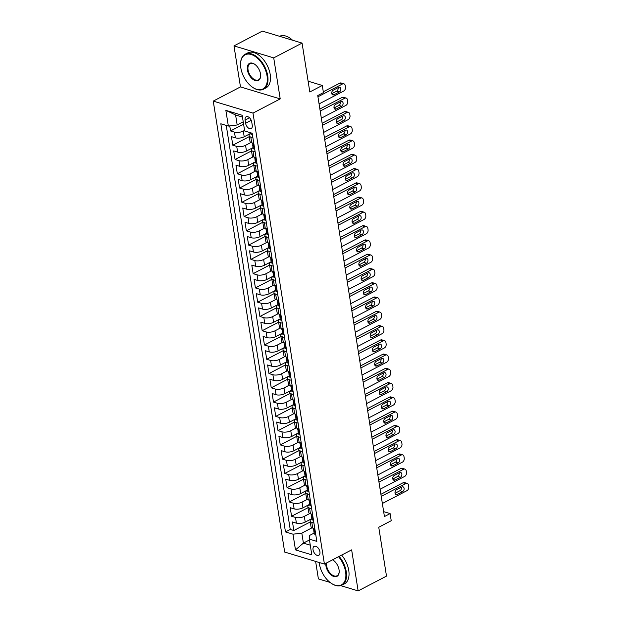 <?xml version="1.0" encoding="UTF-8"?>
<svg xmlns="http://www.w3.org/2000/svg" width="622" height="622" viewBox="0 0 622 622"><rect width="100%" height="100%" fill="white"/><g stroke="black" fill="none" stroke-linecap="round" stroke-linejoin="round"><path stroke-width="0.93" d="M319.918 551.838A5.054 2.962 -117.5 0 0 314.149 546.318A5.054 2.962 -117.5 0 0 313.045 549.762A5.054 2.962 -117.5 0 0 318.822 555.283A5.054 2.962 -117.5 0 0 319.918 551.838M315.626 561.409L318.394 578.903L330.057 582.417M213.245 101.106L284.674 552.064L324.412 564.068L252.991 113.103L213.245 101.106L240.473 86.917L280.211 98.914L273.719 57.885L233.973 45.888L240.473 86.917M233.973 45.888L262.336 31.1L302.074 43.097L309.818 91.978L322.297 85.471L308.108 81.187M340.724 585.644L358.14 590.9L386.495 576.112L378.751 527.238L391.23 520.731L390.103 513.593L383.657 511.649M273.719 57.885L302.074 43.097M229.743 125.877L230.544 130.947L243.591 124.143M250.806 133.326L244.205 136.77A6.313 2.542 171 0 1 235.373 137.835L231.454 136.653L232.807 145.214L249.243 136.646M253.068 147.593L246.468 151.037A6.313 2.542 -9 0 1 237.627 152.11L233.709 150.921L235.069 159.489L251.506 150.913M255.331 161.868L248.722 165.312A6.313 2.542 -9 0 1 239.89 166.377L235.971 165.195L237.324 173.756L253.768 165.188M257.586 176.135L250.985 179.579A6.313 2.542 -9 0 1 242.152 180.644L238.234 179.463L239.587 188.031L256.031 179.455M259.848 190.41L253.247 193.854A6.313 2.542 -9 0 1 244.415 194.919L240.489 193.737L241.849 202.298L258.285 193.73M262.111 204.677L255.502 208.121A6.313 2.542 -9 0 1 246.67 209.186L242.751 208.005L244.112 216.573L260.548 207.997M264.366 218.952L257.765 222.396A6.313 2.542 -9 0 1 248.932 223.461L245.014 222.279L246.366 230.84L262.811 222.272M266.628 233.219L260.027 236.663A6.313 2.542 -9 0 1 251.195 237.728L247.268 236.547L248.629 245.107L265.065 236.539M268.891 247.494L262.29 250.93A6.313 2.542 -9 0 1 253.449 252.003L249.531 250.822L250.891 259.382L267.328 250.814M271.153 261.761L264.544 265.205A6.313 2.542 -9 0 1 255.712 266.27L251.793 265.089L253.146 273.649L269.59 265.081M273.408 276.036L266.807 279.472A6.313 2.542 -9 0 1 257.974 280.545L254.056 279.364L255.409 287.924L271.853 279.348M275.67 290.303L269.069 293.747A6.313 2.542 -9 0 1 260.237 294.812L256.311 293.631L257.671 302.191L274.108 293.623M277.933 304.578L271.324 308.014A6.313 2.542 -9 0 1 262.492 309.087L258.573 307.906L259.926 316.466L276.37 307.89M280.188 318.845L273.587 322.289A6.313 2.542 -9 0 1 264.754 323.354L260.836 322.173L262.189 330.733L278.633 322.165M282.45 333.12L275.849 336.556A6.313 2.542 -9 0 1 267.017 337.629L263.09 336.448L264.451 345.008L280.887 336.432M284.713 347.387L278.112 350.831A6.313 2.542 -9 0 1 269.272 351.897L265.353 350.715L266.714 359.275L283.15 350.707M286.975 361.662L280.367 365.098A6.313 2.542 -9 0 1 271.534 366.171L267.615 364.982L268.968 373.55L285.412 364.974M289.23 375.929L282.629 379.373A6.313 2.542 -9 0 1 273.797 380.439L269.878 379.257L271.231 387.817L287.675 379.249M291.493 390.196L284.892 393.64A6.313 2.542 -9 0 1 276.059 394.713L272.133 393.524L273.493 402.092L289.93 393.516M293.755 404.471L287.146 407.915A6.313 2.542 -9 0 1 278.314 408.981L274.395 407.799L275.748 416.359L292.192 407.791M296.01 418.738L289.409 422.183A6.313 2.542 -9 0 1 280.576 423.255L276.658 422.066L278.011 430.634L294.455 422.058M298.272 433.013L291.671 436.457A6.313 2.542 -9 0 1 282.839 437.523L278.913 436.341L280.273 444.901L296.71 436.333M300.535 447.28L293.934 450.725A6.313 2.542 -9 0 1 285.094 451.797L281.175 450.608L282.536 459.176L298.972 450.6M302.797 461.555L296.189 464.999A6.313 2.542 -9 0 1 287.356 466.065L283.438 464.883L284.79 473.443L301.235 464.875M305.052 475.822L298.451 479.267A6.313 2.542 -9 0 1 289.619 480.339L285.7 479.15L287.053 487.718L303.497 479.142M307.315 490.097L300.714 493.541A6.313 2.542 -9 0 1 291.881 494.607L287.955 493.425L289.316 501.985L305.752 493.417M309.577 504.364L302.968 507.809A6.313 2.542 -9 0 1 294.136 508.874L290.217 507.692L291.57 516.26L308.014 507.684M322.297 85.471L323.424 92.608L317.749 95.563L384.427 516.555L390.103 513.593M245.099 120.1L245.597 123.242A4.89 2.869 -117.5 0 0 251.187 128.583A4.89 2.869 -117.5 0 0 252.252 125.247L251.755 122.106A4.89 2.869 -117.5 0 0 246.164 116.765A4.89 2.869 -117.5 0 0 245.099 120.1L249.508 117.799M314.126 533.077L309.554 535.464L309.313 539.126L316.831 541.397L252.19 133.248L244.671 130.978L242.183 115.28L225.856 110.351L228.344 126.048L220.826 123.778L285.475 531.927L292.993 534.197L301.825 533.124L303.404 543.115L310.277 545.191M309.313 539.126L311.801 554.824L295.473 549.895L292.993 534.197M309.764 513.539L304.329 516.369A6.313 2.542 171 0 1 295.497 517.442L291.57 516.26M311.832 518.639L305.231 522.083L304.329 516.369M307.509 499.264L302.067 502.102A6.313 2.542 171 0 1 293.234 503.167L289.316 501.985M305.247 484.997L299.804 487.827A6.313 2.542 171 0 1 290.972 488.9L287.053 487.718M302.984 470.722L297.549 473.56A6.313 2.542 171 0 1 288.717 474.625L284.79 473.443M300.729 456.455L295.287 459.285A6.313 2.542 171 0 1 286.454 460.358L282.536 459.176M298.467 442.18L293.024 445.018A6.313 2.542 171 0 1 284.192 446.083L280.273 444.901M296.204 427.913L290.769 430.743A6.313 2.542 171 0 1 281.929 431.816L278.011 430.634M293.942 413.638L288.507 416.476A6.313 2.542 171 0 1 279.675 417.541L275.748 416.359M291.687 399.371L286.244 402.209A6.313 2.542 171 0 1 277.412 403.274L273.493 402.092M289.424 385.096L283.982 387.934A6.313 2.542 171 0 1 275.149 388.999L271.231 387.817M287.162 370.829L281.727 373.666A6.313 2.542 171 0 1 272.895 374.732L268.968 373.55M284.907 356.554L279.465 359.392A6.313 2.542 171 0 1 270.632 360.465L266.714 359.275M282.645 342.287L277.202 345.124A6.313 2.542 171 0 1 268.37 346.19L264.451 345.008M280.382 328.012L274.947 330.85A6.313 2.542 171 0 1 266.107 331.923L262.189 330.733M278.12 313.745L272.685 316.582A6.313 2.542 171 0 1 263.852 317.648L259.926 316.466M275.865 299.47L270.422 302.308A6.313 2.542 171 0 1 261.59 303.38L257.671 302.191M273.602 285.203L268.16 288.04A6.313 2.542 171 0 1 259.327 289.106L255.409 287.924M271.34 270.935L265.905 273.766A6.313 2.542 171 0 1 257.073 274.838L253.146 273.649M269.085 256.661L263.642 259.498A6.313 2.542 171 0 1 254.81 260.564L250.891 259.382M266.822 242.393L261.38 245.223A6.313 2.542 171 0 1 252.548 246.296L248.629 245.107M264.56 228.118L259.125 230.956A6.313 2.542 171 0 1 250.285 232.022L246.366 230.84M262.297 213.851L256.863 216.681A6.313 2.542 171 0 1 248.03 217.754L244.112 216.573M260.043 199.576L254.6 202.414A6.313 2.542 171 0 1 245.768 203.48L241.849 202.298M257.78 185.309L252.338 188.139A6.313 2.542 171 0 1 243.505 189.212L239.587 188.031M255.518 171.034L250.083 173.872A6.313 2.542 171 0 1 241.25 174.938L237.324 173.756M253.263 156.767L247.82 159.597A6.313 2.542 171 0 1 238.988 160.67L235.069 159.489M251 142.492L245.558 145.33A6.313 2.542 171 0 1 236.725 146.395L232.807 145.214M244.578 130.395L243.303 131.055A6.313 2.542 171 0 1 234.463 132.128L230.544 130.947M226.245 125.411L290.233 529.439L293.833 530.527L310.277 521.959M305.231 522.083A6.313 2.542 -9 0 1 296.399 523.149L292.48 521.967L293.833 530.527M253.799 143.402L251.7 142.765A6.313 2.542 171 0 1 249.997 141.388L249.095 135.682A6.313 2.542 171 0 1 250.837 133.505M252.897 137.687L250.79 137.058A6.313 2.542 171 0 1 249.095 135.682M255.152 151.962L253.053 151.325A6.313 2.542 171 0 1 251.35 149.949A6.313 2.542 171 0 1 253.092 147.772M251.35 149.949L252.26 155.655A6.313 2.542 -9 0 0 253.955 157.039L256.062 157.669M257.415 166.23L255.315 165.6A6.313 2.542 171 0 1 253.613 164.224A6.313 2.542 171 0 1 255.354 162.039M253.613 164.224L254.515 169.93A6.313 2.542 -9 0 0 256.217 171.307L258.317 171.944M259.677 180.504L257.57 179.867A6.313 2.542 171 0 1 255.875 178.491A6.313 2.542 171 0 1 257.617 176.314M255.875 178.491L256.777 184.198A6.313 2.542 -9 0 0 258.48 185.574L260.579 186.211M261.932 194.772L259.833 194.142A6.313 2.542 171 0 1 258.138 192.766A6.313 2.542 171 0 1 259.879 190.581M258.138 192.766L259.04 198.472A6.313 2.542 -9 0 0 260.735 199.849L262.842 200.486M264.195 209.046L262.095 208.409A6.313 2.542 171 0 1 260.393 207.033A6.313 2.542 171 0 1 262.134 204.856M260.393 207.033L261.302 212.74A6.313 2.542 -9 0 0 262.997 214.116L265.096 214.753M266.457 223.314L264.358 222.684A6.313 2.542 171 0 1 262.655 221.3A6.313 2.542 171 0 1 264.397 219.123M262.655 221.3L263.557 227.014A6.313 2.542 -9 0 0 265.26 228.391L267.359 229.028M268.72 237.588L266.613 236.951A6.313 2.542 171 0 1 264.918 235.575A6.313 2.542 171 0 1 266.659 233.398M264.918 235.575L265.819 241.282A6.313 2.542 -9 0 0 267.522 242.658L269.621 243.295M270.974 251.856L268.875 251.226A6.313 2.542 171 0 1 267.172 249.842A6.313 2.542 171 0 1 268.914 247.665M267.172 249.842L268.082 255.556A6.313 2.542 -9 0 0 269.777 256.933L271.884 257.562M273.237 266.13L271.138 265.493A6.313 2.542 171 0 1 269.435 264.117A6.313 2.542 171 0 1 271.176 261.94M269.435 264.117L270.337 269.824A6.313 2.542 -9 0 0 272.039 271.2L274.139 271.837M275.499 280.398L273.392 279.768A6.313 2.542 171 0 1 271.697 278.384A6.313 2.542 171 0 1 273.439 276.207M271.697 278.384L272.599 284.098A6.313 2.542 -9 0 0 274.302 285.475L276.401 286.104M277.754 294.673L275.655 294.035A6.313 2.542 171 0 1 273.96 292.659A6.313 2.542 171 0 1 275.702 290.482M273.96 292.659L274.862 298.366A6.313 2.542 -9 0 0 276.557 299.742L278.664 300.379M280.017 308.94L277.917 308.31A6.313 2.542 171 0 1 276.215 306.926A6.313 2.542 171 0 1 277.956 304.749M276.215 306.926L277.124 312.641A6.313 2.542 -9 0 0 278.819 314.017L280.919 314.646M282.279 323.215L280.18 322.577A6.313 2.542 171 0 1 278.477 321.201A6.313 2.542 171 0 1 280.219 319.024M278.477 321.201L279.379 326.908A6.313 2.542 -9 0 0 281.082 328.284L283.181 328.921M284.542 337.482L282.435 336.852A6.313 2.542 171 0 1 280.74 335.468A6.313 2.542 171 0 1 282.481 333.291M280.74 335.468L281.642 341.183A6.313 2.542 -9 0 0 283.337 342.559L285.444 343.188M286.796 351.757L284.697 351.119A6.313 2.542 171 0 1 282.994 349.743A6.313 2.542 171 0 1 284.736 347.566M282.994 349.743L283.904 355.45A6.313 2.542 -9 0 0 285.599 356.826L287.706 357.463M289.059 366.024L286.96 365.394A6.313 2.542 171 0 1 285.257 364.01A6.313 2.542 171 0 1 286.999 361.833M285.257 364.01L286.159 369.717A6.313 2.542 -9 0 0 287.862 371.101L289.961 371.731M291.321 380.299L289.214 379.661A6.313 2.542 171 0 1 287.519 378.285A6.313 2.542 171 0 1 289.261 376.108M287.519 378.285L288.421 383.992A6.313 2.542 -9 0 0 290.124 385.368L292.223 386.005M293.576 394.566L291.477 393.928A6.313 2.542 171 0 1 289.782 392.552A6.313 2.542 171 0 1 291.524 390.375M289.782 392.552L290.684 398.259A6.313 2.542 -9 0 0 292.379 399.643L294.486 400.273M295.839 408.841L293.74 408.203A6.313 2.542 171 0 1 292.037 406.827A6.313 2.542 171 0 1 293.778 404.65M292.037 406.827L292.946 412.534A6.313 2.542 -9 0 0 294.641 413.91L296.741 414.547M298.101 423.108L295.994 422.47A6.313 2.542 171 0 1 294.299 421.094A6.313 2.542 171 0 1 296.041 418.917M294.299 421.094L295.201 426.801A6.313 2.542 -9 0 0 296.904 428.185L299.003 428.815M300.364 437.383L298.257 436.745A6.313 2.542 171 0 1 296.562 435.369A6.313 2.542 171 0 1 298.303 433.192M296.562 435.369L297.464 441.076A6.313 2.542 -9 0 0 299.159 442.452L301.266 443.089M302.619 451.65L300.519 451.012A6.313 2.542 171 0 1 298.817 449.636A6.313 2.542 171 0 1 300.558 447.459M298.817 449.636L299.726 455.343A6.313 2.542 -9 0 0 301.421 456.727L303.528 457.357M304.881 465.917L302.782 465.287A6.313 2.542 171 0 1 301.079 463.911A6.313 2.542 171 0 1 302.821 461.734M301.079 463.911L301.981 469.618A6.313 2.542 -9 0 0 303.684 470.994L305.783 471.632M307.144 480.192L305.037 479.554A6.313 2.542 171 0 1 303.342 478.178A6.313 2.542 171 0 1 305.083 476.001M303.342 478.178L304.244 483.885A6.313 2.542 -9 0 0 305.946 485.269L308.046 485.899M309.398 494.459L307.299 493.829A6.313 2.542 171 0 1 305.604 492.453A6.313 2.542 171 0 1 307.346 490.268M305.604 492.453L306.506 498.16A6.313 2.542 -9 0 0 308.201 499.536L310.308 500.174M311.661 508.734L309.562 508.096A6.313 2.542 171 0 1 307.859 506.72A6.313 2.542 171 0 1 309.6 504.543M307.859 506.72L308.769 512.427A6.313 2.542 -9 0 0 310.464 513.803L312.563 514.441M313.923 523.001L311.816 522.371A6.313 2.542 171 0 1 310.121 520.995A6.313 2.542 171 0 1 311.863 518.81M310.121 520.995L311.023 526.702A6.313 2.542 -9 0 0 312.726 528.078L314.825 528.716M242.471 117.068L235.598 114.992L237.176 124.983L228.344 126.048M243.225 121.826L237.176 124.983M280.211 98.914L252.991 113.103M358.14 590.9L351.64 549.871L324.412 564.068M309.453 539.966L303.404 543.115L295.473 549.895M312.026 527.806L301.825 533.124M290.233 529.439L285.475 531.927M235.598 114.992L225.856 110.351M317.943 96.775L342.52 83.962A3.157 2.224 106.8 0 1 343.88 83.799A3.157 2.224 106.8 0 1 345.241 85.634L345.467 87.064A3.157 2.224 106.8 0 1 343.647 91.1L319.078 103.913M343.88 83.799L341.198 82.99A3.157 2.224 -73.2 0 0 339.83 83.154L323.292 91.776M252.415 134.694L251.98 134.865A4.183 1.687 171 0 1 250.907 133.971L250.728 132.805M338.64 87.375A2.527 1.773 -73.2 0 1 339.729 87.243A2.527 1.773 -73.2 0 1 340.84 89.436A2.527 1.773 -73.2 0 1 339.363 91.947L333.913 94.785A2.527 1.773 -73.2 0 1 332.824 94.917A2.527 1.773 -73.2 0 1 331.713 92.725A2.527 1.773 -73.2 0 1 333.19 90.221L338.64 87.375M338.08 87.671A2.527 1.773 -73.2 0 1 336.673 91.139L331.79 93.681M267.048 75.868A19.259 11.282 -117.5 0 0 252.796 55.109A19.259 11.282 -117.5 0 0 240.566 63.887A19.259 11.282 -117.5 0 0 240.846 67.961A19.259 11.282 -117.5 0 0 252.866 87.484A19.259 11.282 -117.5 0 0 267.048 75.868M240.574 63.701A19.733 11.561 62.5 0 1 240.574 63.506A19.733 11.561 62.5 0 1 245.169 54.238A19.733 11.561 62.5 0 1 267.717 75.791A19.733 11.561 62.5 0 1 263.409 89.234A19.733 11.561 62.5 0 1 253.185 87.694A19.733 11.561 62.5 0 1 253.03 87.585M260.501 73.894A9.625 5.637 62.5 0 1 260.641 75.931A9.625 5.637 62.5 0 1 254.522 80.316A9.625 5.637 62.5 0 1 247.393 69.936A9.625 5.637 62.5 0 1 254.484 64.128A9.625 5.637 62.5 0 1 260.501 73.894M254.647 64.237A9.151 5.365 -117.5 0 0 250.052 63.623A9.151 5.365 -117.5 0 0 248.061 69.858A9.151 5.365 -117.5 0 0 258.519 79.857A9.151 5.365 -117.5 0 0 260.641 75.736M279.573 36.309A19.733 11.561 62.5 0 1 292.573 40.228M245.169 54.238L247.665 52.94A19.733 11.561 62.5 0 1 270.212 74.492A19.733 11.561 62.5 0 1 265.905 87.935L263.409 89.234M319.21 562.498A19.259 11.282 -117.5 0 0 319.389 563.874A19.259 11.282 -117.5 0 0 331.417 583.397A19.259 11.282 -117.5 0 0 345.599 571.781A19.259 11.282 -117.5 0 0 338.531 556.706M339.13 556.395A19.733 11.561 62.5 0 1 346.26 571.704A19.733 11.561 62.5 0 1 341.952 585.146A19.733 11.561 62.5 0 1 331.728 583.599A19.733 11.561 62.5 0 1 331.573 583.498M332.622 559.784A9.625 5.637 62.5 0 1 333.034 560.041A9.625 5.637 62.5 0 1 339.044 569.806A9.625 5.637 62.5 0 1 339.184 571.843A9.625 5.637 62.5 0 1 333.065 576.229A9.625 5.637 62.5 0 1 325.944 565.849A9.625 5.637 62.5 0 1 325.827 563.33M326.542 562.957A9.151 5.365 -117.5 0 0 326.604 565.771A9.151 5.365 -117.5 0 0 337.062 575.77A9.151 5.365 -117.5 0 0 339.184 571.649M341.626 555.088A19.733 11.561 62.5 0 1 348.755 570.405A19.733 11.561 62.5 0 1 344.448 583.84L341.952 585.146M333.19 560.15A9.151 5.365 -117.5 0 0 332.583 559.808M320.206 111.05L344.775 98.237A3.157 2.224 106.8 0 1 346.143 98.066A3.157 2.224 106.8 0 1 347.496 99.909L347.721 101.332A3.157 2.224 106.8 0 1 345.91 105.375L321.333 118.18M346.143 98.066L343.461 97.257A3.157 2.224 -73.2 0 0 342.092 97.429L319.879 109.005M254.678 148.961L254.242 149.14A4.183 1.687 171 0 1 253.17 148.246L252.742 145.532A4.183 1.687 -9 0 0 253.146 146.108L253.364 146.139M340.895 101.65A2.527 1.773 -73.2 0 1 341.991 101.518A2.527 1.773 -73.2 0 1 343.103 103.703A2.527 1.773 -73.2 0 1 341.618 106.214L336.175 109.052A2.527 1.773 -73.2 0 1 335.087 109.192A2.527 1.773 -73.2 0 1 333.975 107A2.527 1.773 -73.2 0 1 335.452 104.488L340.895 101.65M253.115 144.638L252.975 144.809A4.183 1.687 -9 0 0 252.742 145.532M253.512 145.921L253.146 146.108L252.874 144.397A4.183 1.687 171 0 1 252.47 143.822L252.33 142.959M340.343 101.938A2.527 1.773 -73.2 0 1 338.936 105.406L334.045 107.956M322.468 125.317L347.037 112.504A3.157 2.224 106.8 0 1 348.406 112.341A3.157 2.224 106.8 0 1 349.758 114.176L349.984 115.606A3.157 2.224 106.8 0 1 348.164 119.642L323.595 132.455M348.406 112.341L345.715 111.532A3.157 2.224 -73.2 0 0 344.355 111.696L322.142 123.28M256.94 163.236L256.505 163.407A4.183 1.687 171 0 1 255.432 162.513L255.004 159.8A4.183 1.687 -9 0 0 255.409 160.383L255.626 160.414M343.157 115.917A2.527 1.773 -73.2 0 1 344.246 115.785A2.527 1.773 -73.2 0 1 345.358 117.978A2.527 1.773 -73.2 0 1 343.88 120.489L338.438 123.327A2.527 1.773 -73.2 0 1 337.342 123.459A2.527 1.773 -73.2 0 1 336.23 121.267A2.527 1.773 -73.2 0 1 337.715 118.763L343.157 115.917M255.378 158.913L255.238 159.084A4.183 1.687 -9 0 0 255.004 159.8M255.774 160.188L255.409 160.383L255.137 158.672A4.183 1.687 171 0 1 254.732 158.089L254.592 157.226M342.598 116.213A2.527 1.773 -73.2 0 1 341.198 119.681L336.308 122.223M324.723 139.592L349.3 126.779A3.157 2.224 106.8 0 1 350.66 126.608A3.157 2.224 106.8 0 1 352.021 128.451L352.246 129.874A3.157 2.224 106.8 0 1 350.427 133.917L325.858 146.722M350.66 126.608L347.978 125.8A3.157 2.224 -73.2 0 0 346.609 125.971L324.404 137.548M259.203 177.503L258.76 177.682A4.183 1.687 171 0 1 257.687 176.788L257.259 174.074A4.183 1.687 -9 0 0 257.671 174.65L257.881 174.681M345.42 130.192A2.527 1.773 -73.2 0 1 346.508 130.06A2.527 1.773 -73.2 0 1 347.62 132.245A2.527 1.773 -73.2 0 1 346.143 134.756L340.693 137.594A2.527 1.773 -73.2 0 1 339.604 137.734A2.527 1.773 -73.2 0 1 338.492 135.542A2.527 1.773 -73.2 0 1 339.97 133.03L345.42 130.192M257.64 173.18L257.5 173.351A4.183 1.687 -9 0 0 257.259 174.074M258.037 174.463L257.671 174.65L257.399 172.939A4.183 1.687 171 0 1 256.987 172.364L256.855 171.501M344.86 130.48A2.527 1.773 -73.2 0 1 343.453 133.948L338.57 136.498M326.985 153.859L351.554 141.046A3.157 2.224 106.8 0 1 352.923 140.883A3.157 2.224 106.8 0 1 354.276 142.718L354.509 144.149A3.157 2.224 106.8 0 1 352.69 148.184L328.113 160.997M352.923 140.883L350.24 140.067A3.157 2.224 -73.2 0 0 348.872 140.238L326.659 151.815M261.458 191.778L261.022 191.949A4.183 1.687 171 0 1 259.949 191.055L259.522 188.342A4.183 1.687 -9 0 0 259.926 188.925L260.144 188.956M347.675 144.459A2.527 1.773 -73.2 0 1 348.771 144.327A2.527 1.773 -73.2 0 1 349.883 146.52A2.527 1.773 -73.2 0 1 348.398 149.031L342.955 151.869A2.527 1.773 -73.2 0 1 341.867 152.001A2.527 1.773 -73.2 0 1 340.755 149.809A2.527 1.773 -73.2 0 1 342.232 147.297L347.675 144.459M259.895 187.447L259.763 187.626A4.183 1.687 -9 0 0 259.522 188.342M260.291 188.73L259.926 188.925L259.654 187.214A4.183 1.687 171 0 1 259.25 186.631L259.117 185.768M347.123 144.755A2.527 1.773 -73.2 0 1 345.715 148.215L340.825 150.765M329.248 168.134L353.817 155.321A3.157 2.224 106.8 0 1 355.185 155.15A3.157 2.224 106.8 0 1 356.538 156.993L356.764 158.416A3.157 2.224 106.8 0 1 354.952 162.459L330.375 175.264M355.185 155.15L352.495 154.342A3.157 2.224 -73.2 0 0 351.135 154.513L328.921 166.09M263.72 206.045L263.285 206.224A4.183 1.687 171 0 1 262.212 205.322L261.784 202.617A4.183 1.687 -9 0 0 262.189 203.192L262.406 203.223M349.937 158.734A2.527 1.773 -73.2 0 1 351.033 158.602A2.527 1.773 -73.2 0 1 352.138 160.787A2.527 1.773 -73.2 0 1 350.66 163.298L345.218 166.136A2.527 1.773 -73.2 0 1 344.122 166.276A2.527 1.773 -73.2 0 1 343.017 164.084A2.527 1.773 -73.2 0 1 344.495 161.572L349.937 158.734M262.157 201.722L262.017 201.893A4.183 1.687 -9 0 0 261.784 202.617M262.554 203.005L262.189 203.192L261.916 201.481A4.183 1.687 171 0 1 261.512 200.898L261.372 200.043M349.385 159.022A2.527 1.773 -73.2 0 1 347.978 162.49L343.087 165.04M331.503 182.401L356.079 169.588A3.157 2.224 106.8 0 1 357.44 169.425A3.157 2.224 106.8 0 1 358.801 171.26L359.026 172.691A3.157 2.224 106.8 0 1 357.207 176.726L332.638 189.539M357.44 169.425L354.758 168.609A3.157 2.224 -73.2 0 0 353.397 168.78L331.184 180.357M265.983 220.312L265.547 220.491A4.183 1.687 171 0 1 264.474 219.597L264.039 216.884A4.183 1.687 -9 0 0 264.451 217.467L264.661 217.49M352.2 173.002A2.527 1.773 -73.2 0 1 353.288 172.869A2.527 1.773 -73.2 0 1 354.4 175.062A2.527 1.773 -73.2 0 1 352.923 177.573L347.48 180.411A2.527 1.773 -73.2 0 1 346.384 180.543A2.527 1.773 -73.2 0 1 345.272 178.351A2.527 1.773 -73.2 0 1 346.757 175.839L352.2 173.002M264.42 215.989L264.28 216.168A4.183 1.687 -9 0 0 264.039 216.884M264.817 217.272L264.451 217.467L264.179 215.756A4.183 1.687 171 0 1 263.775 215.173L263.635 214.31M351.64 173.297A2.527 1.773 -73.2 0 1 350.24 176.757L345.35 179.307M333.765 196.676L358.342 183.863A3.157 2.224 106.8 0 1 359.703 183.692A3.157 2.224 106.8 0 1 361.063 185.535L361.289 186.958A3.157 2.224 106.8 0 1 359.469 191.001L334.893 203.806M359.703 183.692L357.02 182.884A3.157 2.224 -73.2 0 0 355.652 183.055L333.446 194.632M268.238 234.587L267.802 234.766A4.183 1.687 171 0 1 266.729 233.864L266.302 231.159A4.183 1.687 -9 0 0 266.706 231.734L266.924 231.765M354.462 187.276A2.527 1.773 -73.2 0 1 355.551 187.144A2.527 1.773 -73.2 0 1 356.663 189.329A2.527 1.773 -73.2 0 1 355.185 191.84L349.735 194.678A2.527 1.773 -73.2 0 1 348.647 194.818A2.527 1.773 -73.2 0 1 347.535 192.626A2.527 1.773 -73.2 0 1 349.012 190.114L354.462 187.276M266.675 230.264L266.543 230.435A4.183 1.687 -9 0 0 266.302 231.159M267.071 231.547L266.706 231.734L266.434 230.023A4.183 1.687 171 0 1 266.029 229.44L265.897 228.585M353.902 187.564A2.527 1.773 -73.2 0 1 352.495 191.032L347.612 193.582M336.028 210.944L360.597 198.13A3.157 2.224 106.8 0 1 361.965 197.967A3.157 2.224 106.8 0 1 363.318 199.802L363.543 201.233A3.157 2.224 106.8 0 1 361.732 205.268L337.155 218.081M361.965 197.967L359.275 197.151A3.157 2.224 -73.2 0 0 357.914 197.322L335.701 208.899M270.5 248.854L270.065 249.033A4.183 1.687 171 0 1 268.992 248.139L268.564 245.426A4.183 1.687 -9 0 0 268.968 246.009L269.186 246.032M356.717 201.544A2.527 1.773 -73.2 0 1 357.813 201.411A2.527 1.773 -73.2 0 1 358.925 203.604A2.527 1.773 -73.2 0 1 357.44 206.115L351.998 208.953A2.527 1.773 -73.2 0 1 350.909 209.085A2.527 1.773 -73.2 0 1 349.797 206.893A2.527 1.773 -73.2 0 1 351.274 204.381L356.717 201.544M268.937 244.532L268.797 244.71A4.183 1.687 -9 0 0 268.564 245.426M269.334 245.814L268.968 246.009L268.696 244.298A4.183 1.687 171 0 1 268.292 243.715L268.152 242.852M356.165 201.839A2.527 1.773 -73.2 0 1 354.758 205.299L349.867 207.849M338.29 225.211L362.859 212.405A3.157 2.224 106.8 0 1 364.228 212.234A3.157 2.224 106.8 0 1 365.58 214.077L365.806 215.5A3.157 2.224 106.8 0 1 363.987 219.535L339.418 232.348M364.228 212.234L361.537 211.426A3.157 2.224 -73.2 0 0 360.177 211.589L337.964 223.174M272.763 263.129L272.327 263.308A4.183 1.687 171 0 1 271.254 262.406L270.827 259.701A4.183 1.687 -9 0 0 271.231 260.276L271.449 260.307M358.98 215.818A2.527 1.773 -73.2 0 1 360.068 215.678A2.527 1.773 -73.2 0 1 361.18 217.871A2.527 1.773 -73.2 0 1 359.703 220.382L354.26 223.22A2.527 1.773 -73.2 0 1 353.164 223.36A2.527 1.773 -73.2 0 1 352.052 221.168A2.527 1.773 -73.2 0 1 353.537 218.656L358.98 215.818M271.2 258.806L271.06 258.977A4.183 1.687 -9 0 0 270.827 259.701M271.596 260.089L271.231 260.276L270.959 258.565A4.183 1.687 171 0 1 270.554 257.982L270.414 257.127M358.42 216.106A2.527 1.773 -73.2 0 1 357.02 219.574L352.13 222.124M340.545 239.486L365.122 226.672A3.157 2.224 106.8 0 1 366.482 226.509A3.157 2.224 106.8 0 1 367.843 228.344L368.068 229.775A3.157 2.224 106.8 0 1 366.249 233.81L341.68 246.623M366.482 226.509L363.8 225.693A3.157 2.224 -73.2 0 0 362.432 225.864L340.226 237.441M275.025 277.396L274.582 277.575A4.183 1.687 171 0 1 273.509 276.681L273.081 273.968A4.183 1.687 -9 0 0 273.486 274.551L273.703 274.574M361.242 230.086A2.527 1.773 -73.2 0 1 362.331 229.953A2.527 1.773 -73.2 0 1 363.442 232.146A2.527 1.773 -73.2 0 1 361.965 234.657L356.515 237.495A2.527 1.773 -73.2 0 1 355.426 237.627A2.527 1.773 -73.2 0 1 354.315 235.435A2.527 1.773 -73.2 0 1 355.792 232.923L361.242 230.086M273.462 273.074L273.322 273.252A4.183 1.687 -9 0 0 273.081 273.968M273.859 274.356L273.486 274.551L273.221 272.84A4.183 1.687 171 0 1 272.809 272.257L272.677 271.394M360.682 230.381A2.527 1.773 -73.2 0 1 359.275 233.841L354.392 236.391M342.808 253.753L367.377 240.947A3.157 2.224 106.8 0 1 368.745 240.776A3.157 2.224 106.8 0 1 370.098 242.619L370.323 244.042A3.157 2.224 106.8 0 1 368.512 248.077L343.935 260.89M368.745 240.776L366.063 239.968A3.157 2.224 -73.2 0 0 364.694 240.131L342.481 251.716M277.28 291.671L276.844 291.85A4.183 1.687 171 0 1 275.771 290.948L275.344 288.243A4.183 1.687 -9 0 0 275.748 288.818L275.966 288.849M363.497 244.36A2.527 1.773 -73.2 0 1 364.593 244.221A2.527 1.773 -73.2 0 1 365.705 246.413A2.527 1.773 -73.2 0 1 364.22 248.924L358.777 251.762A2.527 1.773 -73.2 0 1 357.689 251.894A2.527 1.773 -73.2 0 1 356.577 249.71A2.527 1.773 -73.2 0 1 358.054 247.198L363.497 244.36M275.717 287.348L275.585 287.519A4.183 1.687 -9 0 0 275.344 288.243M276.114 288.631L275.748 288.818L275.476 287.107A4.183 1.687 171 0 1 275.072 286.524L274.94 285.669M362.945 244.648A2.527 1.773 -73.2 0 1 361.537 248.116L356.647 250.666M345.07 268.028L369.639 255.214A3.157 2.224 106.8 0 1 371.007 255.051A3.157 2.224 106.8 0 1 372.36 256.886L372.586 258.317A3.157 2.224 106.8 0 1 370.774 262.352L346.197 275.165M371.007 255.051L368.317 254.235A3.157 2.224 -73.2 0 0 366.957 254.406L344.743 265.983M279.542 305.938L279.107 306.117A4.183 1.687 171 0 1 278.034 305.223L277.606 302.51A4.183 1.687 -9 0 0 278.011 303.093L278.228 303.116M365.759 258.628A2.527 1.773 -73.2 0 1 366.856 258.495A2.527 1.773 -73.2 0 1 367.96 260.688A2.527 1.773 -73.2 0 1 366.482 263.199L361.04 266.037A2.527 1.773 -73.2 0 1 359.944 266.169A2.527 1.773 -73.2 0 1 358.84 263.977A2.527 1.773 -73.2 0 1 360.317 261.465L365.759 258.628M277.98 301.616L277.84 301.794A4.183 1.687 -9 0 0 277.606 302.51M278.376 302.898L278.011 303.093L277.739 301.375A4.183 1.687 171 0 1 277.334 300.799L277.194 299.936M365.2 258.923A2.527 1.773 -73.2 0 1 363.8 262.383L358.91 264.933M347.325 282.295L371.902 269.489A3.157 2.224 106.8 0 1 373.262 269.318A3.157 2.224 106.8 0 1 374.623 271.161L374.848 272.584A3.157 2.224 106.8 0 1 373.029 276.619L348.46 289.432M373.262 269.318L370.58 268.51A3.157 2.224 -73.2 0 0 369.219 268.673L347.006 280.258M281.805 320.213L281.369 320.392A4.183 1.687 171 0 1 280.297 319.49L279.861 316.785A4.183 1.687 -9 0 0 280.273 317.36L280.483 317.391M368.022 272.902A2.527 1.773 -73.2 0 1 369.11 272.763A2.527 1.773 -73.2 0 1 370.222 274.955A2.527 1.773 -73.2 0 1 368.745 277.466L363.302 280.304A2.527 1.773 -73.2 0 1 362.206 280.436A2.527 1.773 -73.2 0 1 361.094 278.252A2.527 1.773 -73.2 0 1 362.579 275.74L368.022 272.902M280.242 315.89L280.102 316.062A4.183 1.687 -9 0 0 279.861 316.785M280.639 317.173L280.273 317.36L280.001 315.649A4.183 1.687 171 0 1 279.589 315.066L279.457 314.211M367.462 273.19A2.527 1.773 -73.2 0 1 366.055 276.658L361.172 279.208M349.587 296.57L374.164 283.756A3.157 2.224 106.8 0 1 375.525 283.593A3.157 2.224 106.8 0 1 376.885 285.428L377.111 286.859A3.157 2.224 106.8 0 1 375.291 290.894L350.715 303.707M375.525 283.593L372.842 282.777A3.157 2.224 -73.2 0 0 371.474 282.948L349.269 294.525M284.06 334.48L283.624 334.659A4.183 1.687 171 0 1 282.551 333.765L282.124 331.052A4.183 1.687 -9 0 0 282.528 331.635L282.746 331.658M370.284 287.17A2.527 1.773 -73.2 0 1 371.373 287.037A2.527 1.773 -73.2 0 1 372.485 289.23A2.527 1.773 -73.2 0 1 371.007 291.741L365.557 294.579A2.527 1.773 -73.2 0 1 364.469 294.711A2.527 1.773 -73.2 0 1 363.357 292.519A2.527 1.773 -73.2 0 1 364.834 290.007L370.284 287.17M282.497 330.158L282.365 330.336A4.183 1.687 -9 0 0 282.124 331.052M282.893 331.44L282.528 331.635L282.256 329.917A4.183 1.687 171 0 1 281.852 329.341L281.719 328.478M369.725 287.465A2.527 1.773 -73.2 0 1 368.317 290.925L363.435 293.475M351.85 310.837L376.419 298.031A3.157 2.224 106.8 0 1 377.787 297.86A3.157 2.224 106.8 0 1 379.14 299.703L379.366 301.126A3.157 2.224 106.8 0 1 377.554 305.161L352.977 317.974M377.787 297.86L375.097 297.052A3.157 2.224 -73.2 0 0 373.736 297.215L351.523 308.8M286.322 348.755L285.887 348.934A4.183 1.687 171 0 1 284.814 348.032L284.386 345.327A4.183 1.687 -9 0 0 284.79 345.902L285.008 345.933M372.539 301.445A2.527 1.773 -73.2 0 1 373.635 301.305A2.527 1.773 -73.2 0 1 374.739 303.497A2.527 1.773 -73.2 0 1 373.262 306.008L367.82 308.846A2.527 1.773 -73.2 0 1 366.731 308.978A2.527 1.773 -73.2 0 1 365.619 306.794A2.527 1.773 -73.2 0 1 367.097 304.282L372.539 301.445M284.759 344.433L284.619 344.604A4.183 1.687 -9 0 0 284.386 345.327M285.156 345.715L284.79 345.902L284.518 344.191A4.183 1.687 171 0 1 284.114 343.608L283.974 342.745M371.987 301.732A2.527 1.773 -73.2 0 1 370.58 305.2L365.689 307.742M354.112 325.112L378.681 312.298A3.157 2.224 106.8 0 1 380.05 312.127A3.157 2.224 106.8 0 1 381.403 313.97L381.628 315.401A3.157 2.224 106.8 0 1 379.809 319.436L355.24 332.249M380.05 312.127L377.36 311.319A3.157 2.224 -73.2 0 0 375.999 311.49L353.786 323.067M288.585 363.023L288.149 363.201A4.183 1.687 171 0 1 287.076 362.307L286.649 359.594A4.183 1.687 -9 0 0 287.053 360.177L287.271 360.2M374.802 315.712A2.527 1.773 -73.2 0 1 375.89 315.579A2.527 1.773 -73.2 0 1 377.002 317.772A2.527 1.773 -73.2 0 1 375.525 320.276L370.082 323.121A2.527 1.773 -73.2 0 1 368.986 323.253A2.527 1.773 -73.2 0 1 367.874 321.061A2.527 1.773 -73.2 0 1 369.359 318.55L374.802 315.712M287.022 358.7L286.882 358.878A4.183 1.687 -9 0 0 286.649 359.594M287.418 359.982L287.053 360.177L286.781 358.459A4.183 1.687 171 0 1 286.377 357.883L286.237 357.02M374.242 315.999A2.527 1.773 -73.2 0 1 372.842 319.467L367.952 322.017M356.367 339.379L380.944 326.573A3.157 2.224 106.8 0 1 382.305 326.402A3.157 2.224 106.8 0 1 383.665 328.245L383.891 329.668A3.157 2.224 106.8 0 1 382.071 333.703L357.502 346.516M382.305 326.402L379.622 325.594A3.157 2.224 -73.2 0 0 378.254 325.757L356.048 337.342M290.847 377.297L290.404 377.476A4.183 1.687 171 0 1 289.331 376.574L288.903 373.861A4.183 1.687 -9 0 0 289.308 374.444L289.525 374.475M377.064 329.987A2.527 1.773 -73.2 0 1 378.153 329.847A2.527 1.773 -73.2 0 1 379.264 332.039A2.527 1.773 -73.2 0 1 377.787 334.55L372.337 337.388A2.527 1.773 -73.2 0 1 371.248 337.521A2.527 1.773 -73.2 0 1 370.137 335.336A2.527 1.773 -73.2 0 1 371.614 332.824L377.064 329.987M289.284 372.975L289.144 373.146A4.183 1.687 -9 0 0 288.903 373.861M289.681 374.257L289.308 374.444L289.043 372.733A4.183 1.687 171 0 1 288.631 372.15L288.499 371.287M376.504 330.274A2.527 1.773 -73.2 0 1 375.097 333.742L370.214 336.284M358.63 353.654L383.199 340.84A3.157 2.224 106.8 0 1 384.567 340.669A3.157 2.224 106.8 0 1 385.92 342.512L386.145 343.943A3.157 2.224 106.8 0 1 384.334 347.978L359.757 360.791M384.567 340.669L381.885 339.861A3.157 2.224 -73.2 0 0 380.516 340.032L358.303 351.609M293.102 391.565L292.667 391.743A4.183 1.687 171 0 1 291.594 390.849L291.166 388.136A4.183 1.687 -9 0 0 291.57 388.719L291.788 388.742M379.319 344.254A2.527 1.773 -73.2 0 1 380.415 344.122A2.527 1.773 -73.2 0 1 381.527 346.314A2.527 1.773 -73.2 0 1 380.042 348.818L374.599 351.663A2.527 1.773 -73.2 0 1 373.511 351.795A2.527 1.773 -73.2 0 1 372.399 349.603A2.527 1.773 -73.2 0 1 373.876 347.092L379.319 344.254M291.539 387.242L291.407 387.42A4.183 1.687 -9 0 0 291.166 388.136M291.936 388.525L291.57 388.719L291.298 387.001A4.183 1.687 171 0 1 290.894 386.425L290.754 385.562M378.767 344.541A2.527 1.773 -73.2 0 1 377.36 348.009L372.469 350.559M360.892 367.921L385.461 355.115A3.157 2.224 106.8 0 1 386.83 354.944A3.157 2.224 106.8 0 1 388.182 356.779L388.408 358.21A3.157 2.224 106.8 0 1 386.596 362.245L362.02 375.058M386.83 354.944L384.139 354.136A3.157 2.224 -73.2 0 0 382.779 354.299L360.566 365.884M295.364 405.839L294.929 406.011A4.183 1.687 171 0 1 293.856 405.116L293.428 402.403A4.183 1.687 -9 0 0 293.833 402.986L294.05 403.017M381.581 358.529A2.527 1.773 -73.2 0 1 382.67 358.389A2.527 1.773 -73.2 0 1 383.782 360.581A2.527 1.773 -73.2 0 1 382.305 363.092L376.862 365.93A2.527 1.773 -73.2 0 1 375.766 366.063A2.527 1.773 -73.2 0 1 374.662 363.87A2.527 1.773 -73.2 0 1 376.139 361.366L381.581 358.529M293.802 401.517L293.662 401.688A4.183 1.687 -9 0 0 293.428 402.403M294.198 402.799L293.833 402.986L293.561 401.276A4.183 1.687 171 0 1 293.156 400.692L293.016 399.829M381.022 358.816A2.527 1.773 -73.2 0 1 379.622 362.284L374.732 364.826M363.147 382.196L387.724 369.382A3.157 2.224 106.8 0 1 389.084 369.211A3.157 2.224 106.8 0 1 390.445 371.054L390.67 372.485A3.157 2.224 106.8 0 1 388.851 376.52L364.282 389.325M389.084 369.211L386.402 368.403A3.157 2.224 -73.2 0 0 385.041 368.574L362.828 380.151M297.627 420.107L297.184 420.285A4.183 1.687 171 0 1 296.119 419.391L295.683 416.678A4.183 1.687 -9 0 0 296.095 417.261L296.305 417.284M383.844 372.796A2.527 1.773 -73.2 0 1 384.932 372.664A2.527 1.773 -73.2 0 1 386.044 374.856A2.527 1.773 -73.2 0 1 384.567 377.36L379.125 380.205A2.527 1.773 -73.2 0 1 378.028 380.337A2.527 1.773 -73.2 0 1 376.916 378.145A2.527 1.773 -73.2 0 1 378.394 375.634L383.844 372.796M296.064 415.784L295.924 415.962A4.183 1.687 -9 0 0 295.683 416.678M296.461 417.067L296.095 417.261L295.823 415.543A4.183 1.687 171 0 1 295.411 414.967L295.279 414.104M383.284 373.083A2.527 1.773 -73.2 0 1 381.877 376.551L376.994 379.101M365.409 396.463L389.986 383.65A3.157 2.224 106.8 0 1 391.347 383.486A3.157 2.224 106.8 0 1 392.707 385.321L392.933 386.752A3.157 2.224 106.8 0 1 391.114 390.787L366.537 403.6M391.347 383.486L388.664 382.678A3.157 2.224 -73.2 0 0 387.296 382.841L365.091 394.426M299.882 434.381L299.446 434.553A4.183 1.687 171 0 1 298.373 433.658L297.946 430.945A4.183 1.687 -9 0 0 298.35 431.528L298.568 431.559M386.106 387.071A2.527 1.773 -73.2 0 1 387.195 386.931A2.527 1.773 -73.2 0 1 388.307 389.123A2.527 1.773 -73.2 0 1 386.83 391.635L381.379 394.472A2.527 1.773 -73.2 0 1 380.291 394.605A2.527 1.773 -73.2 0 1 379.179 392.412A2.527 1.773 -73.2 0 1 380.656 389.908L386.106 387.071M298.319 430.059L298.187 430.23A4.183 1.687 -9 0 0 297.946 430.945M298.715 431.341L298.35 431.528L298.078 429.818A4.183 1.687 171 0 1 297.674 429.234L297.541 428.371M385.547 387.358A2.527 1.773 -73.2 0 1 384.139 390.826L379.249 393.368M367.672 410.738L392.241 397.924A3.157 2.224 106.8 0 1 393.609 397.753A3.157 2.224 106.8 0 1 394.962 399.596L395.188 401.019A3.157 2.224 106.8 0 1 393.376 405.062L368.799 417.867M393.609 397.753L390.919 396.945A3.157 2.224 -73.2 0 0 389.559 397.116L367.345 408.693M302.144 448.649L301.709 448.827A4.183 1.687 171 0 1 300.636 447.933L300.208 445.22A4.183 1.687 -9 0 0 300.613 445.803L300.83 445.826M388.361 401.338A2.527 1.773 -73.2 0 1 389.458 401.206A2.527 1.773 -73.2 0 1 390.562 403.398A2.527 1.773 -73.2 0 1 389.084 405.902L383.642 408.74A2.527 1.773 -73.2 0 1 382.553 408.879A2.527 1.773 -73.2 0 1 381.442 406.687A2.527 1.773 -73.2 0 1 382.919 404.176L388.361 401.338M300.582 444.326L300.442 444.497A4.183 1.687 -9 0 0 300.208 445.22M300.978 445.609L300.613 445.803L300.34 444.085A4.183 1.687 171 0 1 299.936 443.509L299.796 442.646M387.809 401.625A2.527 1.773 -73.2 0 1 386.402 405.093L381.511 407.643M369.935 425.005L394.503 412.192A3.157 2.224 106.8 0 1 395.872 412.028A3.157 2.224 106.8 0 1 397.225 413.863L397.45 415.294A3.157 2.224 106.8 0 1 395.631 419.329L371.062 432.142M395.872 412.028L393.182 411.22A3.157 2.224 -73.2 0 0 391.821 411.383L369.608 422.968M304.407 462.923L303.971 463.095A4.183 1.687 171 0 1 302.898 462.2L302.463 459.487A4.183 1.687 -9 0 0 302.875 460.07L303.093 460.101M390.624 415.605A2.527 1.773 -73.2 0 1 391.712 415.473A2.527 1.773 -73.2 0 1 392.824 417.665A2.527 1.773 -73.2 0 1 391.347 420.177L385.904 423.014A2.527 1.773 -73.2 0 1 384.808 423.147A2.527 1.773 -73.2 0 1 383.696 420.954A2.527 1.773 -73.2 0 1 385.181 418.451L390.624 415.605M302.844 458.601L302.704 458.772A4.183 1.687 -9 0 0 302.463 459.487M303.241 459.876L302.875 460.07L302.603 458.36A4.183 1.687 171 0 1 302.199 457.776L302.059 456.913M390.064 415.9A2.527 1.773 -73.2 0 1 388.664 419.368L383.774 421.91M372.189 439.28L396.766 426.467A3.157 2.224 106.8 0 1 398.127 426.295A3.157 2.224 106.8 0 1 399.487 428.138L399.713 429.561A3.157 2.224 106.8 0 1 397.893 433.604L373.324 446.409M398.127 426.295L395.444 425.487A3.157 2.224 -73.2 0 0 394.076 425.658L371.87 437.235M306.669 477.191L306.226 477.369A4.183 1.687 171 0 1 305.153 476.475L304.726 473.762A4.183 1.687 -9 0 0 305.13 474.337L305.348 474.368M392.886 429.88A2.527 1.773 -73.2 0 1 393.975 429.748A2.527 1.773 -73.2 0 1 395.087 431.932A2.527 1.773 -73.2 0 1 393.609 434.444L388.159 437.282A2.527 1.773 -73.2 0 1 387.071 437.421A2.527 1.773 -73.2 0 1 385.959 435.229A2.527 1.773 -73.2 0 1 387.436 432.718L392.886 429.88M305.099 472.868L304.967 473.039A4.183 1.687 -9 0 0 304.726 473.762M305.495 474.151L305.13 474.337L304.866 472.627A4.183 1.687 171 0 1 304.453 472.051L304.321 471.188M392.327 430.167A2.527 1.773 -73.2 0 1 390.919 433.635L386.037 436.185M374.452 453.547L399.021 440.734A3.157 2.224 106.8 0 1 400.389 440.57A3.157 2.224 106.8 0 1 401.742 442.405L401.967 443.836A3.157 2.224 106.8 0 1 400.156 447.871L375.579 460.684M400.389 440.57L397.707 439.762A3.157 2.224 -73.2 0 0 396.338 439.925L374.125 451.502M308.924 491.466L308.489 491.637A4.183 1.687 171 0 1 307.416 490.742L306.988 488.029A4.183 1.687 -9 0 0 307.392 488.612L307.61 488.643M395.141 444.147A2.527 1.773 -73.2 0 1 396.237 444.015A2.527 1.773 -73.2 0 1 397.349 446.207A2.527 1.773 -73.2 0 1 395.864 448.719L390.422 451.556A2.527 1.773 -73.2 0 1 389.333 451.689A2.527 1.773 -73.2 0 1 388.221 449.496A2.527 1.773 -73.2 0 1 389.699 446.993L395.141 444.147M307.361 487.143L307.229 487.314A4.183 1.687 -9 0 0 306.988 488.029M307.758 488.418L307.392 488.612L307.12 486.902A4.183 1.687 171 0 1 306.716 486.318L306.576 485.455M394.589 444.442A2.527 1.773 -73.2 0 1 393.182 447.91L388.291 450.452M376.714 467.822L401.283 455.009A3.157 2.224 106.8 0 1 402.652 454.837A3.157 2.224 106.8 0 1 404.005 456.68L404.23 458.103A3.157 2.224 106.8 0 1 402.411 462.146L377.842 474.951M402.652 454.837L399.962 454.029A3.157 2.224 -73.2 0 0 398.601 454.2L376.388 465.777M311.187 505.733L310.751 505.911A4.183 1.687 171 0 1 309.678 505.017L309.251 502.304A4.183 1.687 -9 0 0 309.655 502.879L309.873 502.91M397.404 458.422A2.527 1.773 -73.2 0 1 398.492 458.29A2.527 1.773 -73.2 0 1 399.604 460.474A2.527 1.773 -73.2 0 1 398.127 462.986L392.684 465.824A2.527 1.773 -73.2 0 1 391.588 465.964A2.527 1.773 -73.2 0 1 390.484 463.771A2.527 1.773 -73.2 0 1 391.961 461.26L397.404 458.422M309.624 501.41L309.484 501.581A4.183 1.687 -9 0 0 309.251 502.304M310.02 502.693L309.655 502.879L309.383 501.169A4.183 1.687 171 0 1 308.978 500.593L308.839 499.73M396.844 458.709A2.527 1.773 -73.2 0 1 395.444 462.177L390.554 464.727M378.969 482.089L403.546 469.276A3.157 2.224 106.8 0 1 404.906 469.112A3.157 2.224 106.8 0 1 406.267 470.947L406.493 472.378A3.157 2.224 106.8 0 1 404.673 476.413L380.104 489.226M404.906 469.112L402.224 468.296A3.157 2.224 -73.2 0 0 400.856 468.467L378.65 480.044M313.449 520.008L313.006 520.179A4.183 1.687 171 0 1 311.941 519.284L311.505 516.571A4.183 1.687 -9 0 0 311.917 517.154L312.127 517.185M399.666 472.689A2.527 1.773 -73.2 0 1 400.755 472.557A2.527 1.773 -73.2 0 1 401.866 474.749A2.527 1.773 -73.2 0 1 400.389 477.261L394.939 480.098A2.527 1.773 -73.2 0 1 393.85 480.231A2.527 1.773 -73.2 0 1 392.739 478.038A2.527 1.773 -73.2 0 1 394.216 475.527L399.666 472.689M311.886 515.677L311.746 515.856A4.183 1.687 -9 0 0 311.505 516.571M312.283 516.96L311.917 517.154L311.645 515.444A4.183 1.687 171 0 1 311.233 514.861L311.101 513.997M399.106 472.984A2.527 1.773 -73.2 0 1 397.699 476.444L392.816 478.994M381.232 496.364L405.808 483.551A3.157 2.224 106.8 0 1 407.169 483.38A3.157 2.224 106.8 0 1 408.53 485.222L408.755 486.645A3.157 2.224 106.8 0 1 406.936 490.688L382.359 503.493M407.169 483.38L404.487 482.571A3.157 2.224 -73.2 0 0 403.118 482.742L380.905 494.319M315.704 534.275L315.268 534.453A4.183 1.687 171 0 1 314.196 533.552L313.768 530.846A4.183 1.687 -9 0 0 314.172 531.421L314.39 531.452M401.921 486.964A2.527 1.773 -73.2 0 1 403.017 486.832A2.527 1.773 -73.2 0 1 404.129 489.016A2.527 1.773 -73.2 0 1 402.652 491.528L397.201 494.366A2.527 1.773 -73.2 0 1 396.113 494.506A2.527 1.773 -73.2 0 1 395.001 492.313A2.527 1.773 -73.2 0 1 396.478 489.802L401.921 486.964M314.141 529.952L314.009 530.123A4.183 1.687 -9 0 0 313.768 530.846M314.538 531.235L314.172 531.421L313.9 529.711A4.183 1.687 171 0 1 313.496 529.128L313.364 528.272M401.369 487.251A2.527 1.773 -73.2 0 1 399.962 490.719L395.071 493.269M302.968 507.809L302.067 502.102M300.714 493.541L299.804 487.827M298.451 479.267L297.549 473.56M296.189 464.999L295.287 459.285M293.934 450.725L293.024 445.018M291.671 436.457L290.769 430.743M289.409 422.183L288.507 416.476M287.146 407.915L286.244 402.209M284.892 393.64L283.982 387.934M282.629 379.373L281.727 373.666M280.367 365.098L279.465 359.392M278.112 350.831L277.202 345.124M275.849 336.556L274.947 330.85M273.587 322.289L272.685 316.582M271.324 308.014L270.422 302.308M269.069 293.747L268.16 288.04M266.807 279.472L265.905 273.766M264.544 265.205L263.642 259.498M262.29 250.93L261.38 245.223M260.027 236.663L259.125 230.956M257.765 222.396L256.863 216.681M255.502 208.121L254.6 202.414M253.247 193.854L252.338 188.139M250.985 179.579L250.083 173.872M248.722 165.312L247.82 159.597M246.468 151.037L245.558 145.33M244.205 136.77L243.303 131.055M235.373 137.835L234.463 132.128M296.399 523.149L295.497 517.442M294.136 508.874L293.234 503.167M291.881 494.607L290.972 488.9M289.619 480.339L288.717 474.625M287.356 466.065L286.454 460.358M285.094 451.797L284.192 446.083M282.839 437.523L281.929 431.816M280.576 423.255L279.675 417.541M278.314 408.981L277.412 403.274M276.059 394.713L275.149 388.999M273.797 380.439L272.895 374.732M271.534 366.171L270.632 360.465M269.272 351.897L268.37 346.19M267.017 337.629L266.107 331.923M264.754 323.354L263.852 317.648M262.492 309.087L261.59 303.38M260.237 294.812L259.327 289.106M257.974 280.545L257.073 274.838M255.712 266.27L254.81 260.564M253.449 252.003L252.548 246.296M251.195 237.728L250.285 232.022M248.932 223.461L248.03 217.754M246.67 209.186L245.768 203.48M244.415 194.919L243.505 189.212M242.152 180.644L241.25 174.938M239.89 166.377L238.988 160.67M237.627 152.11L236.725 146.395M251.7 142.765L250.79 137.058M253.955 157.039L253.053 151.325M256.217 171.307L255.315 165.6M258.48 185.574L257.57 179.867M260.735 199.849L259.833 194.142M262.997 214.116L262.095 208.409M265.26 228.391L264.358 222.684M267.522 242.658L266.613 236.951M269.777 256.933L268.875 251.226M272.039 271.2L271.138 265.493M274.302 285.475L273.392 279.768M276.557 299.742L275.655 294.035M278.819 314.017L277.917 308.31M281.082 328.284L280.18 322.577M283.337 342.559L282.435 336.852M285.599 356.826L284.697 351.119M287.862 371.101L286.96 365.394M290.124 385.368L289.214 379.661M292.379 399.643L291.477 393.928M294.641 413.91L293.74 408.203M296.904 428.185L295.994 422.47M299.159 442.452L298.257 436.745M301.421 456.727L300.519 451.012M303.684 470.994L302.782 465.287M305.946 485.269L305.037 479.554M308.201 499.536L307.299 493.829M310.464 513.803L309.562 508.096M312.726 528.078L311.816 522.371M251.218 120.303L245.597 123.242M339.83 83.154L342.52 83.962M252.027 134.85L251.755 133.116M339.363 91.947L336.673 91.139M333.913 94.785L331.993 94.202M342.092 97.429L344.775 98.237M254.289 149.117L253.364 143.27M341.618 106.214L338.936 105.406M336.175 109.052L334.247 108.477M344.355 111.696L347.037 112.504M256.552 163.392L255.626 157.537M343.88 120.489L341.198 119.681M338.438 123.327L336.51 122.744M346.609 125.971L349.3 126.779M258.814 177.659L257.881 171.812M346.143 134.756L343.453 133.948M340.693 137.594L338.772 137.019M348.872 140.238L351.554 141.046M261.069 191.934L260.144 186.079M348.398 149.031L345.715 148.215M342.955 151.869L341.027 151.286M351.135 154.513L353.817 155.321M263.331 206.201L262.406 200.354M350.66 163.298L347.978 162.49M345.218 166.136L343.29 165.561M353.397 168.78L356.079 169.588M265.594 220.476L264.661 214.621M352.923 177.573L350.24 176.757M347.48 180.411L345.552 179.828M355.652 183.055L358.342 183.863M267.849 234.743L266.924 228.896M355.185 191.84L352.495 191.032M349.735 194.678L347.807 194.095M357.914 197.322L360.597 198.13M270.111 249.018L269.186 243.163M357.44 206.115L354.758 205.299M351.998 208.953L350.069 208.37M360.177 211.589L362.859 212.405M272.374 263.285L271.449 257.438M359.703 220.382L357.02 219.574M354.26 223.22L352.332 222.637M362.432 225.864L365.122 226.672M274.629 277.56L273.703 271.705M361.965 234.657L359.275 233.841M356.515 237.495L354.594 236.912M364.694 240.131L367.377 240.947M276.891 291.827L275.966 285.98M364.22 248.924L361.537 248.116M358.777 251.762L356.849 251.179M366.957 254.406L369.639 255.214M279.154 306.102L278.228 300.247M366.482 263.199L363.8 262.383M361.04 266.037L359.112 265.454M369.219 268.673L371.902 269.489M281.416 320.369L280.483 314.522M368.745 277.466L366.055 276.658M363.302 280.304L361.374 279.721M371.474 282.948L374.164 283.756M283.671 334.644L282.746 328.789M371.007 291.741L368.317 290.925M365.557 294.579L363.629 293.996M373.736 297.215L376.419 298.031M285.933 348.911L285.008 343.056M373.262 306.008L370.58 305.2M367.82 308.846L365.892 308.263M375.999 311.49L378.681 312.298M288.196 363.186L287.271 357.331M375.525 320.276L372.842 319.467M370.082 323.121L368.154 322.538M378.254 325.757L380.944 326.573M290.451 377.453L289.525 371.598M377.787 334.55L375.097 333.742M372.337 337.388L370.417 336.805M380.516 340.032L383.199 340.84M292.713 391.728L291.788 385.873M380.042 348.818L377.36 348.009M374.599 351.663L372.671 351.08M382.779 354.299L385.461 355.115M294.976 405.995L294.05 400.14M382.305 363.092L379.622 362.284M376.862 365.93L374.934 365.347M385.041 368.574L387.724 369.382M297.238 420.262L296.305 414.415M384.567 377.36L381.877 376.551M379.125 380.205L377.196 379.622M387.296 382.841L389.986 383.65M299.493 434.537L298.568 428.682M386.83 391.635L384.139 390.826M381.379 394.472L379.451 393.889M389.559 397.116L392.241 397.924M301.756 448.804L300.83 442.957M389.084 405.902L386.402 405.093M383.642 408.74L381.714 408.164M391.821 411.383L394.503 412.192M304.018 463.079L303.093 457.224M391.347 420.177L388.664 419.368M385.904 423.014L383.976 422.431M394.076 425.658L396.766 426.467M306.273 477.346L305.348 471.499M393.609 434.444L390.919 433.635M388.159 437.282L386.239 436.706M396.338 439.925L399.021 440.734M308.535 491.621L307.61 485.766M395.864 448.719L393.182 447.91M390.422 451.556L388.493 450.973M398.601 454.2L401.283 455.009M310.798 505.888L309.873 500.041M398.127 462.986L395.444 462.177M392.684 465.824L390.756 465.248M400.856 468.467L403.546 469.276M313.06 520.163L312.127 514.308M400.389 477.261L397.699 476.444M394.939 480.098L393.018 479.515M403.118 482.742L405.808 483.551M315.315 534.43L314.39 528.583M402.652 491.528L399.962 490.719M397.201 494.366L395.273 493.79"/></g></svg>
